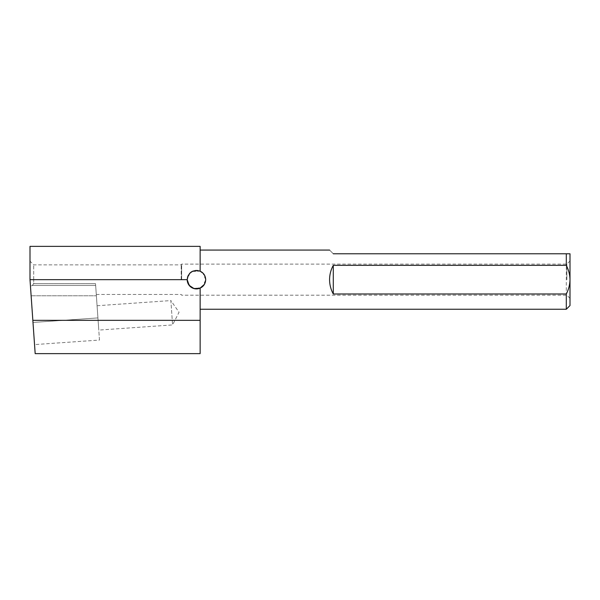 <?xml version="1.0" encoding="UTF-8"?>
<svg xmlns="http://www.w3.org/2000/svg" width="600" height="600" viewBox="0 0 600 600"><rect width="100%" height="100%" fill="white"/><g stroke="black" fill="none" stroke-linecap="round" stroke-linejoin="round"><path stroke-width="0.45" stroke-dasharray="3 2.25" d="M570 305.55L570 253.77L566.303 253.77L566.303 309.248M97.08 305.737L170.873 300.577L172.575 324.93L179.04 312.248L170.873 300.577L172.575 324.93L98.782 330.09L97.08 305.737L98.782 330.09M99.48 340.058L97.927 317.918L99.48 340.058L34.537 344.595L30 279.66L31.125 295.778L30 279.66L30 246.368M181.642 279.66L181.642 264.12L181.642 279.66M181.2 279.66L181.2 264.862L181.2 279.66M566.857 279.66L566.857 264.12L566.857 279.66M189.9 273.12L187.192 279.66L187.417 281.678M189.907 286.207L192.84 288.18M196.417 288.907L202.965 286.207L205.688 279.66L204.39 284.37M187.657 276.765L187.192 279.66A9.248 9.248 0 0 0 200.138 288.135C203.655 286.425 205.5 283.605 205.688 279.66C205.5 275.715 203.655 272.895 200.138 271.185L200.138 250.065L200.138 271.185L192.135 271.47M333.285 253.77C328.403 248.88 328.403 248.88 333.285 253.77L566.303 253.77M33.697 283.688L32.295 285.465L30.465 286.267L32.295 285.465L33.697 283.688L33.697 279.66L33.697 283.688L95.535 283.688L97.927 317.918L95.535 283.688L33.697 283.688M33.697 279.66L33.697 264.862L33.697 279.66M32.992 322.455L31.125 295.778L32.992 322.455L97.927 317.918L32.992 322.455M570 279.66L570 260.978L570 279.66M200.085 271.163L204.12 274.507L205.688 279.66L202.942 273.09M200.032 271.14L192.825 271.147M189.765 273.255L191.04 272.145M200.138 288.135L200.138 353.632M200.138 246.368L200.138 271.185M187.65 276.795L188.153 275.55M190.583 272.505L192.397 271.343M196.103 270.42L197.032 270.428M31.125 295.778L96.382 295.778L31.125 295.778M187.192 279.66L30 279.66M200.138 320.34L32.843 320.34M32.295 285.465L95.662 285.465L32.295 285.465M96.292 294.45L181.2 294.45L181.642 295.192L566.857 295.192L570 298.335M570 260.978L566.857 264.12L181.642 264.12L181.2 264.862L33.697 264.862L30 261.165"/><path stroke-width="0.9" d="M34.537 344.595L32.992 322.455L35.175 353.632L200.138 353.632L200.138 288.135C203.655 286.425 205.5 283.597 205.688 279.66C205.5 275.715 203.655 272.888 200.138 271.185C192.795 269.4 188.475 272.228 187.192 279.66A9.248 9.248 0 0 0 200.138 288.135M187.417 281.678L189.907 286.207M192.84 288.18L196.417 288.907M204.39 284.37L200.002 288.188L193.972 288.57L189.12 285.308L187.192 279.66L187.65 276.795M566.303 253.77L570 253.77L570 305.55L566.303 309.248L566.303 293.985L333.285 293.985C330.847 289.522 329.61 284.745 329.587 279.66C329.61 274.567 330.847 269.798 333.285 265.335L566.303 265.335L566.303 253.77L333.285 253.77C328.403 248.88 328.403 248.88 333.285 253.77M200.138 320.34L32.843 320.34L35.175 353.632L30 279.66L30 246.368L200.138 246.368L200.138 271.185M202.942 273.09L200.032 271.14M192.825 271.147L189.9 273.12M187.657 276.765L189.765 273.255M191.04 272.145L192.135 271.47M333.285 265.335L333.285 293.985M566.303 293.985C568.62 289.507 569.857 284.737 570 279.66C569.865 274.635 568.635 269.858 566.303 265.335M188.153 275.55L190.583 272.505M192.397 271.343L196.103 270.42M197.032 270.428L200.085 271.163M187.192 279.66L30 279.66M329.587 250.065L200.138 250.065M566.303 309.248L200.138 309.248"/></g></svg>

